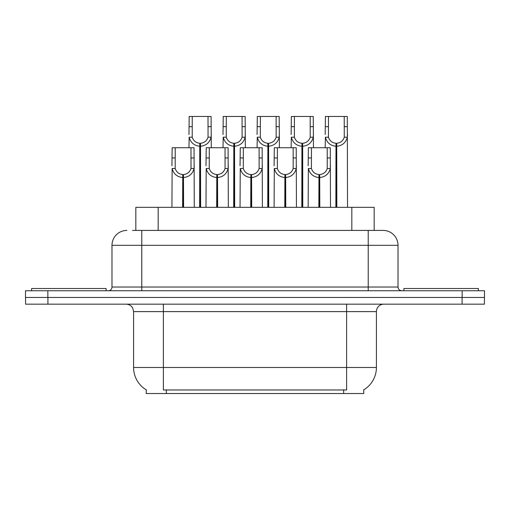 <?xml version="1.0" encoding="UTF-8"?>
<svg xmlns="http://www.w3.org/2000/svg" width="510" height="510" viewBox="0 0 510 510"><rect width="100%" height="100%" fill="white"/><g stroke="black" fill="none" stroke-linecap="round" stroke-linejoin="round"><path stroke-width="0.76" d="M135.832 230.418L135.832 207.328L374.168 207.328L374.168 230.418M363.751 389.838L363.751 393.548L146.249 393.548L146.249 389.838M146.466 389.971A26.074 26.074 0 0 1 133.582 367.481L163.378 367.481L163.378 389.971L346.621 389.971L346.621 367.481L376.418 367.481L376.418 311.61A7.446 7.446 0 0 1 383.864 304.164M133.582 367.481L133.582 311.61L132.747 308.18C131.287 305.611 129.087 304.272 126.136 304.164M363.534 389.971A26.074 26.074 0 0 0 376.418 367.481M47.921 304.164L484.423 304.164L484.423 297.457L25.576 297.457L25.576 304.164L47.921 304.164L47.921 297.457M132.511 230.418L382.895 230.418M126.882 230.418A14.898 14.898 0 0 0 111.983 245.316L111.983 287.028A3.723 3.723 0 0 1 108.254 290.757M383.118 230.418A14.898 14.898 0 0 1 398.017 245.316L398.017 287.028C398.24 289.291 399.483 290.534 401.746 290.757M47.844 290.757L25.5 290.757L25.5 297.457L47.844 297.457L47.844 290.757L462.156 290.757L462.156 297.457L484.5 297.457L484.5 290.757L462.156 290.757M484.5 290.757L484.5 297.457M318.839 207.328L318.973 174.554C315.148 174.159 312.63 172.138 311.412 168.485L311.451 147.734L330.276 147.734L330.499 207.328M318.839 177.531C313.287 176.9 309.793 173.891 308.359 168.485L308.155 207.328M308.155 165.82L308.384 147.734L311.451 147.734M319.687 207.328L319.687 174.554C323.512 174.159 326.03 172.138 327.242 168.485L327.21 147.734M319.687 174.554L319.815 207.328M318.973 174.554L318.973 207.328M330.499 165.82L330.301 168.485C328.861 173.891 325.367 176.9 319.815 177.531M335.867 207.328L336.001 143.272C332.176 142.87 329.658 140.849 328.44 137.203L328.478 116.452L347.304 116.452L347.533 207.328M335.867 146.249C330.314 145.618 326.821 142.602 325.386 137.203L325.182 147.734M325.182 134.532L325.412 116.452L328.478 116.452M336.715 207.328L336.715 143.272C340.54 142.87 343.058 140.849 344.269 137.203L344.237 116.452M336.715 143.272L336.842 207.328M336.001 143.272L336.001 207.328M347.533 134.532L347.329 137.203C345.888 142.602 342.395 145.618 336.842 146.249M106.099 290.757L106.099 288.52L31.607 288.52L31.607 290.757M478.393 290.757L478.393 288.52L403.901 288.52L403.901 290.757M284.784 207.328L284.918 174.554C281.093 174.159 278.568 172.138 277.357 168.485L277.389 147.734L296.221 147.734L296.444 207.328M284.784 177.531C279.231 176.9 275.738 173.891 274.303 168.485L274.099 207.328M274.099 165.82L274.329 147.734L277.389 147.734M285.632 207.328L285.632 174.554C289.457 174.159 291.975 172.138 293.186 168.485L293.154 147.734M285.632 174.554L285.759 207.328M284.918 174.554L284.918 207.328M296.444 165.82L296.24 168.485C294.805 173.891 291.312 176.9 285.759 177.531M250.729 207.328L250.856 174.554C247.031 174.159 244.513 172.138 243.302 168.485L243.334 147.734L262.159 147.734L262.389 207.328M250.729 177.531C245.176 176.9 241.683 173.891 240.248 168.485L240.044 207.328M240.044 165.82L240.274 147.734L243.334 147.734M251.57 207.328L251.57 174.554C255.395 174.159 257.92 172.138 259.131 168.485L259.099 147.734M251.57 174.554L251.704 207.328M250.856 174.554L250.856 207.328M262.389 165.82L262.185 168.485C260.75 173.891 257.257 176.9 251.704 177.531M216.673 207.328L216.801 174.554C212.976 174.159 210.458 172.138 209.247 168.485L209.278 147.734L228.104 147.734L228.333 207.328M216.673 177.531C211.121 176.9 207.627 173.891 206.187 168.485L205.989 207.328M205.989 165.82L206.212 147.734L209.278 147.734M217.515 207.328L217.515 174.554C221.34 174.159 223.858 172.138 225.076 168.485L225.037 147.734M217.515 174.554L217.649 207.328M216.801 174.554L216.801 207.328M228.333 165.82L228.129 168.485C226.695 173.891 223.201 176.9 217.649 177.531M182.618 207.328L182.746 174.554C178.921 174.159 176.403 172.138 175.185 168.485L175.223 147.734L194.049 147.734L194.278 207.328M182.618 177.531C177.066 176.9 173.566 173.891 172.131 168.485L171.927 207.328M171.927 165.82L172.157 147.734L175.223 147.734M183.46 207.328L183.46 174.554C187.285 174.159 189.803 172.138 191.02 168.485L190.982 147.734M183.46 174.554L183.594 207.328M182.746 174.554L182.746 207.328M194.278 165.82L194.074 168.485C192.64 173.891 189.146 176.9 183.594 177.531M301.812 207.328L301.945 143.272C298.12 142.87 295.602 140.849 294.385 137.203L294.423 116.452L313.248 116.452L313.471 147.734M301.812 146.249C296.259 145.618 292.765 142.602 291.331 137.203L291.127 147.734M291.127 134.532L291.357 116.452L294.423 116.452M302.659 207.328L302.659 143.272C306.484 142.87 309.003 140.849 310.214 137.203L310.182 116.452M302.659 143.272L302.787 207.328M301.945 143.272L301.945 207.328M313.471 134.532L313.274 137.203C311.833 142.602 308.34 145.618 302.787 146.249M267.756 207.328L267.884 143.272C264.065 142.87 261.541 140.849 260.329 137.203L260.361 116.452L279.187 116.452L279.416 147.734M267.756 146.249C262.204 145.618 258.71 142.602 257.276 137.203L257.072 147.734M257.072 134.532L257.301 116.452L260.361 116.452M268.604 207.328L268.604 143.272C272.423 142.87 274.947 140.849 276.159 137.203L276.127 116.452M268.604 143.272L268.732 207.328M267.884 143.272L267.884 207.328M279.416 134.532L279.212 137.203C277.778 142.602 274.284 145.618 268.732 146.249M233.701 207.328L233.829 143.272C230.004 142.87 227.485 140.849 226.274 137.203L226.306 116.452L245.131 116.452L245.361 147.734M233.701 146.249C228.148 145.618 224.655 142.602 223.214 137.203L223.017 147.734M223.017 134.532L223.24 116.452L226.306 116.452M234.543 207.328L234.543 143.272C238.368 142.87 240.886 140.849 242.103 137.203L242.065 116.452M234.543 143.272L234.676 207.328M233.829 143.272L233.829 207.328M245.361 134.532L245.157 137.203C243.723 142.602 240.229 145.618 234.676 146.249M199.646 207.328L199.773 143.272C195.948 142.87 193.43 140.849 192.219 137.203L192.251 116.452L211.076 116.452L211.306 147.734M199.646 146.249C194.093 145.618 190.6 142.602 189.159 137.203L188.961 147.734M188.961 134.532L189.184 116.452L192.251 116.452M200.487 207.328L200.487 143.272C204.312 142.87 206.83 140.849 208.048 137.203L208.01 116.452M200.487 143.272L200.621 207.328M199.773 143.272L199.773 207.328M211.306 134.532L211.102 137.203C209.667 142.602 206.174 145.618 200.621 146.249M343.644 393.548L343.644 389.838M166.356 393.548L166.356 389.838M158.177 230.418L158.177 207.328M351.823 230.418L351.823 207.328M346.621 304.164L346.621 311.61L133.582 311.61M376.418 311.61L346.621 311.61L346.621 367.481L163.378 367.481L163.378 304.164M462.079 304.164L462.079 297.457M398.017 245.316L111.983 245.316M141.78 290.757L141.78 230.418M111.983 287.028L398.017 287.028M368.22 230.418L368.22 290.757M311.451 157.953L308.384 157.953M311.412 168.485L308.359 168.485M330.301 168.485L327.242 168.485M330.276 157.953L327.21 157.953M328.478 126.665L325.412 126.665M328.44 137.203L325.386 137.203M347.329 137.203L344.269 137.203M347.304 126.665L344.237 126.665M277.389 157.953L274.329 157.953M277.357 168.485L274.303 168.485M296.24 168.485L293.186 168.485M296.221 157.953L293.154 157.953M243.334 157.953L240.274 157.953M243.302 168.485L240.248 168.485M262.185 168.485L259.131 168.485M262.159 157.953L259.099 157.953M209.278 157.953L206.212 157.953M209.247 168.485L206.187 168.485M228.129 168.485L225.076 168.485M228.104 157.953L225.037 157.953M175.223 157.953L172.157 157.953M175.185 168.485L172.131 168.485M194.074 168.485L191.02 168.485M194.049 157.953L190.982 157.953M294.423 126.665L291.357 126.665M294.385 137.203L291.331 137.203M313.274 137.203L310.214 137.203M313.248 126.665L310.182 126.665M260.361 126.665L257.301 126.665M260.329 137.203L257.276 137.203M279.212 137.203L276.159 137.203M279.187 126.665L276.127 126.665M226.306 126.665L223.24 126.665M226.274 137.203L223.214 137.203M245.157 137.203L242.103 137.203M245.131 126.665L242.065 126.665M192.251 126.665L189.184 126.665M192.219 137.203L189.159 137.203M211.102 137.203L208.048 137.203M211.076 126.665L208.01 126.665"/></g></svg>
